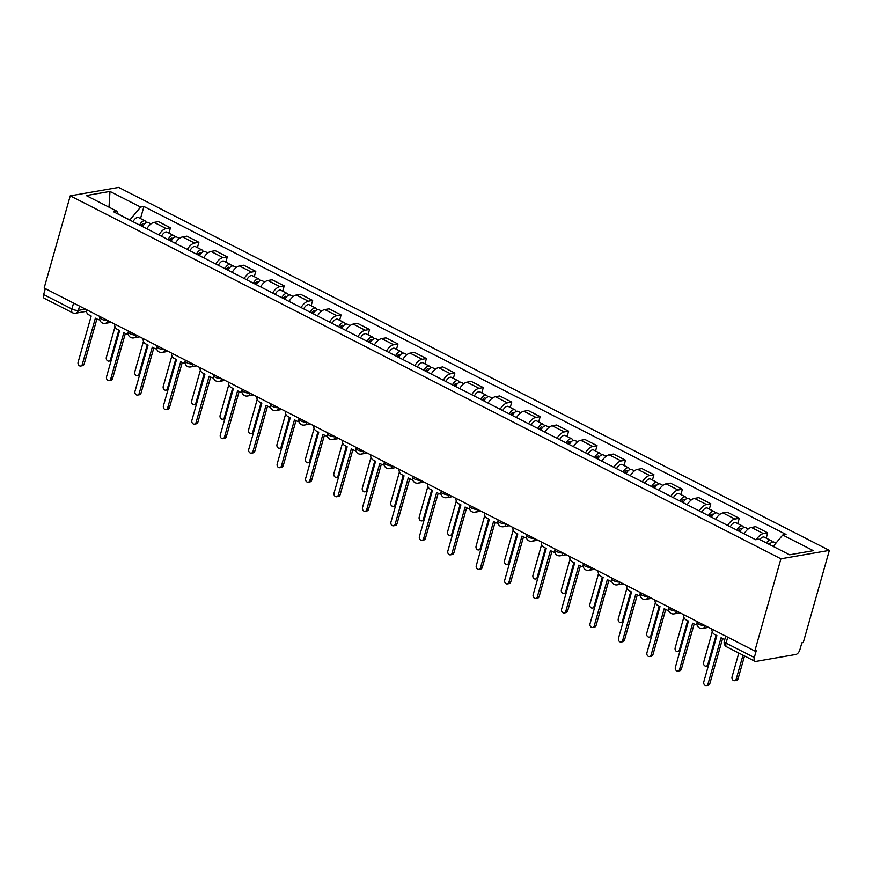 <?xml version="1.0" encoding="UTF-8"?>
<svg xmlns="http://www.w3.org/2000/svg" width="873" height="873" viewBox="0 0 873 873"><rect width="100%" height="100%" fill="white"/><g stroke="black" fill="none" stroke-linecap="round" stroke-linejoin="round"><path stroke-width="1.31" d="M754.818 651.007L756.225 650.767L754.305 657.533A4.78 2.455 117.1 0 0 754.959 661.298A4.78 2.455 117.1 0 0 755.898 661.418L795.87 654.466A4.78 2.455 117.1 0 0 799.93 649.599L801.851 642.834L803.258 642.583L829.35 550.383L118.695 187.411L70.244 195.836L780.909 558.807L754.818 651.007L44.152 288.035L70.244 195.836M73.583 303.073L71.913 308.998A4.78 2.455 -62.9 0 0 72.557 312.763L44.305 298.326A4.78 2.455 -62.9 0 1 43.65 294.561L71.913 308.998A4.78 1.473 15.8 0 0 78.384 310.362L85.467 309.14M45.331 288.636L43.65 294.561M829.35 550.383L780.909 558.807M756.345 539.612A10.978 5.653 -62.9 0 1 763.406 533.589L767.705 532.846L755.68 526.692L751.369 527.445A10.978 5.653 117.1 0 0 744.102 533.818M766.21 538.139L767.705 532.846M727.689 525.437A10.978 5.653 -62.9 0 1 734.957 519.064L739.267 518.311L727.242 512.167L722.931 512.92A10.978 5.653 117.1 0 0 715.653 519.293M737.772 523.614L739.267 518.311M699.251 510.912A10.978 5.653 -62.9 0 1 706.519 504.539L710.829 503.786L698.793 497.643L694.493 498.396A10.978 5.653 117.1 0 0 687.215 504.769M709.334 509.09L710.829 503.786M670.813 496.388A10.978 5.653 -62.9 0 1 678.081 490.015L682.391 489.262L670.355 483.118L666.044 483.871A10.978 5.653 117.1 0 0 658.777 490.244M680.885 494.565L682.391 489.262M642.364 481.863A10.978 5.653 -62.9 0 1 649.643 475.49L653.942 474.737L641.917 468.594L637.606 469.336A10.978 5.653 117.1 0 0 630.339 475.72M652.447 480.03L653.942 474.737M613.926 467.339A10.978 5.653 -62.9 0 1 621.194 460.955L625.505 460.213L613.468 454.069L609.168 454.811A10.978 5.653 117.1 0 0 601.89 461.184M624.009 465.505L625.505 460.213M585.488 452.803A10.978 5.653 -62.9 0 1 592.756 446.43L597.067 445.688L585.03 439.534L580.72 440.287A10.978 5.653 117.1 0 0 573.452 446.66M595.561 450.981L597.067 445.688M557.039 438.279A10.978 5.653 -62.9 0 1 564.318 431.906L568.629 431.153L556.592 425.009L552.282 425.762A10.978 5.653 117.1 0 0 545.014 432.135M567.123 436.456L568.629 431.153M528.601 423.754A10.978 5.653 -62.9 0 1 535.88 417.381L540.18 416.628L528.154 410.485L523.844 411.238A10.978 5.653 117.1 0 0 516.565 417.61M538.685 421.932L540.18 416.628M500.164 409.23A10.978 5.653 -62.9 0 1 507.431 402.857L511.742 402.104L499.705 395.96L495.406 396.713A10.978 5.653 117.1 0 0 488.127 403.086M510.247 407.407L511.742 402.104M471.726 394.705A10.978 5.653 -62.9 0 1 478.993 388.332L483.304 387.579L471.267 381.436L466.957 382.178A10.978 5.653 117.1 0 0 459.689 388.561M481.798 392.872L483.304 387.579M443.277 380.181A10.978 5.653 -62.9 0 1 450.555 373.797L454.855 373.055L442.829 366.911L438.519 367.653A10.978 5.653 117.1 0 0 431.251 374.026M453.36 378.347L454.855 373.055M414.839 365.645A10.978 5.653 -62.9 0 1 422.106 359.272L426.417 358.53L414.391 352.376L410.081 353.129A10.978 5.653 117.1 0 0 402.802 359.501M424.922 363.823L426.417 358.53M386.401 351.121A10.978 5.653 -62.9 0 1 393.668 344.748L397.979 343.995L385.942 337.851L381.632 338.604A10.978 5.653 117.1 0 0 374.364 344.977M396.484 349.298L397.979 343.995M357.952 336.596A10.978 5.653 -62.9 0 1 365.23 330.223L369.541 329.47L357.504 323.326L353.194 324.079A10.978 5.653 117.1 0 0 345.926 330.452M368.035 334.774L369.541 329.47M329.514 322.072A10.978 5.653 -62.9 0 1 336.792 315.699L341.092 314.946L329.066 308.802L324.756 309.555A10.978 5.653 117.1 0 0 317.488 315.928M339.597 320.249L341.092 314.946M301.076 307.547A10.978 5.653 -62.9 0 1 308.344 301.174L312.654 300.421L300.618 294.277L296.318 295.019A10.978 5.653 117.1 0 0 289.039 301.403M311.159 305.714L312.654 300.421M272.638 293.022A10.978 5.653 -62.9 0 1 279.906 286.639L284.216 285.897L272.18 279.753L267.869 280.495A10.978 5.653 117.1 0 0 260.601 286.868M282.71 291.189L284.216 285.897M244.189 278.487A10.978 5.653 -62.9 0 1 251.468 272.114L255.778 271.372L243.742 265.217L239.431 265.97A10.978 5.653 117.1 0 0 232.163 272.343M254.272 276.665L255.778 271.372M215.751 263.962A10.978 5.653 -62.9 0 1 223.019 257.59L227.329 256.837L215.304 250.693L210.993 251.446A10.978 5.653 117.1 0 0 203.715 257.819M225.834 262.14L227.329 256.837M187.313 249.438A10.978 5.653 -62.9 0 1 194.581 243.065L198.891 242.312L186.855 236.168L182.555 236.921A10.978 5.653 117.1 0 0 175.277 243.294M197.396 247.616L198.891 242.312M158.875 234.913A10.978 5.653 -62.9 0 1 166.143 228.54L170.453 227.788L158.417 221.644L154.106 222.397A10.978 5.653 117.1 0 0 146.839 228.77M168.947 233.091L170.453 227.788M773.205 546.411L782.721 535.029L813.341 550.667L789.618 554.802L758.986 539.154L755.669 539.732L113.555 211.768L116.873 211.19L86.252 195.552L109.976 191.427L140.608 207.065L129.848 219.952L117.986 213.885M782.721 535.029L786.038 534.451L143.925 206.486L140.608 207.065M140.509 218.556L143.925 206.486M118.051 214.071L116.873 211.19M109.005 207.174L109.976 191.427M711.932 629.106A4.78 3.819 -99.9 0 0 714.518 634.398L716.886 635.599L703.813 681.813A2.75 2.193 -99.9 0 0 704.249 684.541A2.75 2.193 -99.9 0 0 706.377 685.589A2.75 2.193 -99.9 0 0 708.003 683.952L721.076 637.748L723.444 638.96A4.78 3.819 -99.9 0 0 724.841 639.331M722.604 638.523L709.836 683.635A2.75 2.193 80.1 0 1 708.21 685.272L706.377 685.589M769.451 544.501A5.969 3.077 -62.9 0 1 773.969 542.1L775.955 543.115M738.809 653.048L732.054 676.902A2.75 2.193 -99.9 0 0 732.502 679.63A2.75 2.193 -99.9 0 0 734.619 680.678A2.75 2.193 -99.9 0 0 736.245 679.041L742.999 655.187M767.945 543.726A2.87 1.473 -62.9 0 1 769.462 543.29A2.87 1.473 -62.9 0 1 769.931 543.901M766.352 542.919A5.969 3.077 -62.9 0 1 770.87 540.518A5.969 3.077 -62.9 0 1 771.95 542.253M759.794 539.569A5.969 3.077 -62.9 0 1 764.312 537.168L770.87 540.518M744.527 655.972L738.089 678.725A2.75 2.193 80.1 0 1 736.463 680.362L734.619 680.678M683.483 614.581A4.78 3.819 -99.9 0 0 686.069 619.863L688.448 621.074L675.364 667.288A2.75 2.193 -99.9 0 0 675.811 670.017A2.75 2.193 -99.9 0 0 677.939 671.064A2.75 2.193 -99.9 0 0 679.565 669.427L692.638 623.224L695.006 624.424A4.78 3.819 -99.9 0 0 697.014 624.773M694.166 623.999L681.398 669.111A2.75 2.193 80.1 0 1 679.772 670.748L677.939 671.064M655.045 600.057A4.78 3.819 -99.9 0 0 657.631 605.338L659.999 606.549L646.926 652.764A2.75 2.193 -99.9 0 0 647.373 655.492A2.75 2.193 -99.9 0 0 649.49 656.54A2.75 2.193 -99.9 0 0 651.116 654.903L664.2 608.688L666.568 609.9A4.78 3.819 -99.9 0 0 668.576 610.249M665.717 609.474L652.96 654.586A2.75 2.193 80.1 0 1 651.334 656.212L649.49 656.54M739.977 531.712A5.969 3.077 -62.9 0 1 745.531 527.576L748.237 528.962M712.281 631.746L703.616 662.378A2.75 2.193 -99.9 0 0 704.064 665.106A2.75 2.193 -99.9 0 0 706.181 666.154A2.75 2.193 -99.9 0 0 707.807 664.517L716.1 635.206M738.296 530.86A2.87 1.473 -62.9 0 1 741.024 528.765A2.87 1.473 -62.9 0 1 741.483 529.376M736.877 530.129A5.969 3.077 -62.9 0 1 742.432 525.993A5.969 3.077 -62.9 0 1 743.501 527.718M730.308 526.779A5.969 3.077 -62.9 0 1 735.874 522.643L742.432 525.993M708.352 665.739A2.75 2.193 80.1 0 1 708.014 665.826L706.181 666.154M711.528 517.187A5.969 3.077 -62.9 0 1 717.093 513.051L719.789 514.437M683.843 617.222L675.178 647.853A2.75 2.193 -99.9 0 0 675.615 650.581A2.75 2.193 -99.9 0 0 677.743 651.629A2.75 2.193 -99.9 0 0 679.369 649.992L687.662 620.681M709.858 516.336A2.87 1.473 -62.9 0 1 712.575 514.23A2.87 1.473 -62.9 0 1 713.045 514.852M708.429 515.605A5.969 3.077 -62.9 0 1 713.994 511.469A5.969 3.077 -62.9 0 1 715.063 513.193M701.87 512.255A5.969 3.077 -62.9 0 1 707.425 508.119L713.994 511.469M679.914 651.214A2.75 2.193 80.1 0 1 679.576 651.302L677.743 651.629M626.607 585.521A4.78 3.819 -99.9 0 0 629.193 590.814L631.561 592.025L618.488 638.228A2.75 2.193 -99.9 0 0 618.935 640.968A2.75 2.193 -99.9 0 0 621.052 642.015A2.75 2.193 -99.9 0 0 622.678 640.378L635.751 594.164L638.119 595.375A4.78 3.819 -99.9 0 0 640.127 595.724M637.279 594.95L624.511 640.051A2.75 2.193 80.1 0 1 622.885 641.688L621.052 642.015M598.169 570.997A4.78 3.819 -99.9 0 0 600.755 576.289L603.123 577.5L590.039 623.704A2.75 2.193 -99.9 0 0 590.486 626.443A2.75 2.193 -99.9 0 0 592.614 627.48A2.75 2.193 -99.9 0 0 594.24 625.854L607.313 579.639L609.681 580.851A4.78 3.819 -99.9 0 0 611.689 581.189M608.841 580.414L596.073 625.526A2.75 2.193 80.1 0 1 594.448 627.163L592.614 627.48M569.72 556.472A4.78 3.819 -99.9 0 0 572.306 561.765L574.674 562.976L561.601 609.179A2.75 2.193 -99.9 0 0 562.048 611.908A2.75 2.193 -99.9 0 0 564.165 612.955A2.75 2.193 -99.9 0 0 565.791 611.318L578.875 565.115L581.243 566.326A4.78 3.819 -99.9 0 0 583.251 566.664M580.403 565.89L567.636 611.002A2.75 2.193 80.1 0 1 566.01 612.639L564.165 612.955M683.09 502.662A5.969 3.077 -62.9 0 1 688.644 498.527L691.351 499.902M655.394 602.697L646.729 633.318A2.75 2.193 -99.9 0 0 647.177 636.057A2.75 2.193 -99.9 0 0 649.305 637.094A2.75 2.193 -99.9 0 0 650.931 635.468L659.224 606.157M681.42 501.8A2.87 1.473 -62.9 0 1 684.137 499.705A2.87 1.473 -62.9 0 1 684.607 500.327M679.991 501.08A5.969 3.077 -62.9 0 1 685.545 496.944A5.969 3.077 -62.9 0 1 686.625 498.669M673.432 497.73A5.969 3.077 -62.9 0 1 678.987 493.594L685.545 496.944M651.476 636.679A2.75 2.193 80.1 0 1 651.138 636.777L649.305 637.094M654.652 488.138A5.969 3.077 -62.9 0 1 660.206 484.002L662.913 485.377M626.956 588.173L618.291 618.793A2.75 2.193 -99.9 0 0 618.739 621.521A2.75 2.193 -99.9 0 0 620.856 622.569A2.75 2.193 -99.9 0 0 622.482 620.932L630.775 591.621M652.971 487.276A2.87 1.473 -62.9 0 1 655.699 485.181A2.87 1.473 -62.9 0 1 656.158 485.803M651.553 486.556A5.969 3.077 -62.9 0 1 657.107 482.42A5.969 3.077 -62.9 0 1 658.177 484.144M644.983 483.195A5.969 3.077 -62.9 0 1 650.549 479.059L657.107 482.42M623.038 622.154A2.75 2.193 80.1 0 1 622.7 622.253L620.856 622.569M626.214 473.613A5.969 3.077 -62.9 0 1 631.768 469.478L634.475 470.853M598.518 573.648L589.853 604.269A2.75 2.193 -99.9 0 0 590.301 606.997A2.75 2.193 -99.9 0 0 592.418 608.045A2.75 2.193 -99.9 0 0 594.044 606.408L602.337 577.097M624.533 472.751A2.87 1.473 -62.9 0 1 627.261 470.656A2.87 1.473 -62.9 0 1 627.72 471.278M623.115 472.02A5.969 3.077 -62.9 0 1 628.669 467.895A5.969 3.077 -62.9 0 1 629.739 469.619M616.545 468.67A5.969 3.077 -62.9 0 1 622.1 464.534L628.669 467.895M594.589 607.63A2.75 2.193 80.1 0 1 594.251 607.728L592.418 608.045M541.282 541.947A4.78 3.819 -99.9 0 0 543.868 547.229L546.236 548.44L533.163 594.655A2.75 2.193 -99.9 0 0 533.61 597.383A2.75 2.193 -99.9 0 0 535.727 598.431A2.75 2.193 -99.9 0 0 537.353 596.794L550.427 550.59L552.805 551.801A4.78 3.819 -99.9 0 0 554.813 552.14M551.954 551.365L539.187 596.477A2.75 2.193 80.1 0 1 537.561 598.114L535.727 598.431M597.765 459.078A5.969 3.077 -62.9 0 1 603.33 454.942L606.026 456.328M570.08 559.124L561.415 589.744A2.75 2.193 -99.9 0 0 561.852 592.472A2.75 2.193 -99.9 0 0 563.98 593.52A2.75 2.193 -99.9 0 0 565.606 591.883L573.899 562.572M596.095 458.227A2.87 1.473 -62.9 0 1 598.813 456.132A2.87 1.473 -62.9 0 1 599.282 456.743M594.666 457.496A5.969 3.077 -62.9 0 1 600.231 453.36A5.969 3.077 -62.9 0 1 601.301 455.095M588.107 454.146A5.969 3.077 -62.9 0 1 593.662 450.01L600.231 453.36M566.151 593.105A2.75 2.193 80.1 0 1 565.813 593.204L563.98 593.52M512.844 527.423A4.78 3.819 -99.9 0 0 515.43 532.705L517.798 533.916L504.725 580.13A2.75 2.193 -99.9 0 0 505.161 582.858A2.75 2.193 -99.9 0 0 507.289 583.906A2.75 2.193 -99.9 0 0 508.915 582.269L521.989 536.066L524.357 537.266A4.78 3.819 -99.9 0 0 526.364 537.615M523.516 536.84L510.749 581.953A2.75 2.193 80.1 0 1 509.123 583.59L507.289 583.906M569.327 444.553A5.969 3.077 -62.9 0 1 574.881 440.418L577.588 441.803M541.631 544.588L532.966 575.22A2.75 2.193 -99.9 0 0 533.414 577.948A2.75 2.193 -99.9 0 0 535.542 578.995A2.75 2.193 -99.9 0 0 537.168 577.359L545.461 548.048M567.657 443.702A2.87 1.473 -62.9 0 1 570.375 441.596A2.87 1.473 -62.9 0 1 570.844 442.218M566.228 442.971A5.969 3.077 -62.9 0 1 571.782 438.835A5.969 3.077 -62.9 0 1 572.863 440.559M559.669 439.621A5.969 3.077 -62.9 0 1 565.224 435.485L571.782 438.835M537.713 578.581A2.75 2.193 80.1 0 1 537.375 578.668L535.542 578.995M484.395 512.898A4.78 3.819 -99.9 0 0 486.981 518.18L489.36 519.391L476.276 565.606A2.75 2.193 -99.9 0 0 476.723 568.334A2.75 2.193 -99.9 0 0 478.851 569.382A2.75 2.193 -99.9 0 0 480.477 567.745L493.551 521.53L495.919 522.741A4.78 3.819 -99.9 0 0 497.926 523.091M495.078 522.316L482.311 567.428A2.75 2.193 80.1 0 1 480.685 569.054L478.851 569.382M540.889 430.029A5.969 3.077 -62.9 0 1 546.443 425.893L549.15 427.279M513.193 530.064L504.529 560.695A2.75 2.193 -99.9 0 0 504.976 563.423A2.75 2.193 -99.9 0 0 507.093 564.471A2.75 2.193 -99.9 0 0 508.719 562.834L517.012 533.523M539.208 429.178A2.87 1.473 -62.9 0 1 541.937 427.072A2.87 1.473 -62.9 0 1 542.395 427.694M537.79 428.447A5.969 3.077 -62.9 0 1 543.344 424.311A5.969 3.077 -62.9 0 1 544.414 426.035M531.221 425.096A5.969 3.077 -62.9 0 1 536.786 420.961L543.344 424.311M509.275 564.056A2.75 2.193 80.1 0 1 508.937 564.144L507.093 564.471M455.957 498.363A4.78 3.819 -99.9 0 0 458.543 503.656L460.911 504.867L447.838 551.07A2.75 2.193 -99.9 0 0 448.286 553.809A2.75 2.193 -99.9 0 0 450.403 554.857A2.75 2.193 -99.9 0 0 452.028 553.22L465.113 507.006L467.481 508.217A4.78 3.819 -99.9 0 0 469.488 508.566M466.629 507.791L453.873 552.893A2.75 2.193 80.1 0 1 452.247 554.53L450.403 554.857M512.44 415.504A5.969 3.077 -62.9 0 1 518.005 411.369L520.701 412.743M484.755 515.539L476.091 546.16A2.75 2.193 -99.9 0 0 476.538 548.899A2.75 2.193 -99.9 0 0 478.655 549.935A2.75 2.193 -99.9 0 0 480.281 548.309L488.574 518.999M510.77 414.642A2.87 1.473 -62.9 0 1 513.488 412.547A2.87 1.473 -62.9 0 1 513.957 413.169M509.341 413.922A5.969 3.077 -62.9 0 1 514.906 409.786A5.969 3.077 -62.9 0 1 515.976 411.51M502.783 410.572A5.969 3.077 -62.9 0 1 508.337 406.436L514.906 409.786M480.827 549.521A2.75 2.193 80.1 0 1 480.488 549.619L478.655 549.935M427.519 483.838A4.78 3.819 -99.9 0 0 430.105 489.131L432.473 490.342L419.4 536.546A2.75 2.193 -99.9 0 0 419.848 539.285A2.75 2.193 -99.9 0 0 421.965 540.322A2.75 2.193 -99.9 0 0 423.591 538.696L436.664 492.481L439.043 493.692A4.78 3.819 -99.9 0 0 441.051 494.031M438.191 493.256L425.424 538.368A2.75 2.193 80.1 0 1 423.798 540.005L421.965 540.322M484.002 400.98A5.969 3.077 -62.9 0 1 489.567 396.844L492.263 398.219M456.317 501.015L447.642 531.635A2.75 2.193 -99.9 0 0 448.089 534.363A2.75 2.193 -99.9 0 0 450.217 535.411A2.75 2.193 -99.9 0 0 451.843 533.774L460.136 504.463M482.333 400.118A2.87 1.473 -62.9 0 1 485.05 398.023A2.87 1.473 -62.9 0 1 485.519 398.645M480.903 399.398A5.969 3.077 -62.9 0 1 486.468 395.262A5.969 3.077 -62.9 0 1 487.538 396.986M474.345 396.036A5.969 3.077 -62.9 0 1 479.899 391.901L486.468 395.262M452.389 534.996A2.75 2.193 80.1 0 1 452.05 535.094L450.217 535.411M399.081 469.314A4.78 3.819 -99.9 0 0 401.667 474.606L404.035 475.818L390.962 522.021A2.75 2.193 -99.9 0 0 391.399 524.749A2.75 2.193 -99.9 0 0 393.527 525.797A2.75 2.193 -99.9 0 0 395.153 524.16L408.226 477.957L410.594 479.168A4.78 3.819 -99.9 0 0 412.602 479.506M409.753 478.731L396.986 523.844A2.75 2.193 80.1 0 1 395.36 525.481L393.527 525.797M455.564 386.444A5.969 3.077 -62.9 0 1 461.119 382.319L463.825 383.694M427.868 486.49L419.204 517.111A2.75 2.193 -99.9 0 0 419.651 519.839A2.75 2.193 -99.9 0 0 421.768 520.886A2.75 2.193 -99.9 0 0 423.394 519.249L431.699 489.939M453.884 385.593A2.87 1.473 -62.9 0 1 456.612 383.498A2.87 1.473 -62.9 0 1 457.081 384.12M452.465 384.862A5.969 3.077 -62.9 0 1 458.019 380.726A5.969 3.077 -62.9 0 1 459.1 382.461M445.896 381.512A5.969 3.077 -62.9 0 1 451.461 377.376L458.019 380.726M423.951 520.472A2.75 2.193 80.1 0 1 423.612 520.57L421.768 520.886M370.632 454.789A4.78 3.819 -99.9 0 0 373.218 460.071L375.597 461.282L362.513 507.497A2.75 2.193 -99.9 0 0 362.961 510.225A2.75 2.193 -99.9 0 0 365.089 511.272A2.75 2.193 -99.9 0 0 366.715 509.636L379.788 463.432L382.156 464.643A4.78 3.819 -99.9 0 0 384.164 464.982M381.315 464.207L368.548 509.319A2.75 2.193 80.1 0 1 366.922 510.956L365.089 511.272M427.126 371.92A5.969 3.077 -62.9 0 1 432.681 367.784L435.387 369.17M399.43 471.966L390.766 502.586A2.75 2.193 -99.9 0 0 391.213 505.314A2.75 2.193 -99.9 0 0 393.33 506.362A2.75 2.193 -99.9 0 0 394.956 504.725L403.25 475.414M425.446 371.069A2.87 1.473 -62.9 0 1 428.174 368.973A2.87 1.473 -62.9 0 1 428.632 369.585M424.027 370.338A5.969 3.077 -62.9 0 1 429.581 366.202A5.969 3.077 -62.9 0 1 430.651 367.937M417.458 366.987A5.969 3.077 -62.9 0 1 423.023 362.852L429.581 366.202M395.502 505.947A2.75 2.193 80.1 0 1 395.163 506.045L393.33 506.362M342.194 440.265A4.78 3.819 -99.9 0 0 344.78 445.546L347.148 446.758L334.075 492.972A2.75 2.193 -99.9 0 0 334.523 495.7A2.75 2.193 -99.9 0 0 336.64 496.748A2.75 2.193 -99.9 0 0 338.266 495.111L351.35 448.897L353.718 450.108A4.78 3.819 -99.9 0 0 355.726 450.457M352.867 449.682L340.11 494.795A2.75 2.193 80.1 0 1 338.484 496.431L336.64 496.748M398.677 357.395A5.969 3.077 -62.9 0 1 404.243 353.259L406.938 354.645M370.992 457.43L362.328 488.062A2.75 2.193 -99.9 0 0 362.764 490.79A2.75 2.193 -99.9 0 0 364.892 491.837A2.75 2.193 -99.9 0 0 366.518 490.2L374.812 460.889M397.008 356.544A2.87 1.473 -62.9 0 1 399.725 354.438A2.87 1.473 -62.9 0 1 400.194 355.06M395.578 355.813A5.969 3.077 -62.9 0 1 401.144 351.677A5.969 3.077 -62.9 0 1 402.213 353.401M389.02 352.463A5.969 3.077 -62.9 0 1 394.574 348.327L401.144 351.677M367.064 491.423A2.75 2.193 80.1 0 1 366.725 491.51L364.892 491.837M313.756 425.74A4.78 3.819 -99.9 0 0 316.342 431.022L318.71 432.233L305.637 478.448A2.75 2.193 -99.9 0 0 306.085 481.176A2.75 2.193 -99.9 0 0 308.202 482.223A2.75 2.193 -99.9 0 0 309.828 480.587L322.901 434.372L325.269 435.583A4.78 3.819 -99.9 0 0 327.277 435.933M324.429 435.158L311.661 480.27A2.75 2.193 80.1 0 1 310.035 481.896L308.202 482.223M370.239 342.871A5.969 3.077 -62.9 0 1 375.794 338.735L378.5 340.121M342.543 442.906L333.879 473.526A2.75 2.193 -99.9 0 0 334.326 476.265A2.75 2.193 -99.9 0 0 336.454 477.313A2.75 2.193 -99.9 0 0 338.08 475.676L346.374 446.365M368.57 342.02A2.87 1.473 -62.9 0 1 371.287 339.913A2.87 1.473 -62.9 0 1 371.756 340.535M367.14 341.288A5.969 3.077 -62.9 0 1 372.695 337.153A5.969 3.077 -62.9 0 1 373.775 338.877M360.582 337.938A5.969 3.077 -62.9 0 1 366.136 333.802L372.695 337.153M338.626 476.898A2.75 2.193 80.1 0 1 338.288 476.985L336.454 477.313M285.307 411.205A4.78 3.819 -99.9 0 0 287.904 416.497L290.273 417.709L277.188 463.912A2.75 2.193 -99.9 0 0 277.636 466.651A2.75 2.193 -99.9 0 0 279.764 467.688A2.75 2.193 -99.9 0 0 281.39 466.062L294.463 419.848L296.831 421.059A4.78 3.819 -99.9 0 0 298.839 421.397M295.991 420.633L283.223 465.735A2.75 2.193 80.1 0 1 281.597 467.371L279.764 467.688M341.801 328.346A5.969 3.077 -62.9 0 1 347.356 324.21L350.062 325.585M314.105 428.381L305.441 459.002A2.75 2.193 -99.9 0 0 305.888 461.741A2.75 2.193 -99.9 0 0 308.005 462.777A2.75 2.193 -99.9 0 0 309.631 461.151L317.925 431.84M340.121 327.484A2.87 1.473 -62.9 0 1 342.849 325.389A2.87 1.473 -62.9 0 1 343.307 326.011M338.702 326.764A5.969 3.077 -62.9 0 1 344.257 322.628A5.969 3.077 -62.9 0 1 345.326 324.352M332.133 323.414A5.969 3.077 -62.9 0 1 337.698 319.278L344.257 322.628M310.188 462.363A2.75 2.193 80.1 0 1 309.85 462.461L308.005 462.777M256.869 396.68A4.78 3.819 -99.9 0 0 259.456 401.973L261.824 403.184L248.75 449.388A2.75 2.193 -99.9 0 0 249.198 452.116A2.75 2.193 -99.9 0 0 251.315 453.163A2.75 2.193 -99.9 0 0 252.941 451.537L266.025 405.323L268.393 406.534A4.78 3.819 -99.9 0 0 270.401 406.873M267.542 406.098L254.785 451.21A2.75 2.193 80.1 0 1 253.159 452.847L251.315 453.163M313.363 313.822A5.969 3.077 -62.9 0 1 318.918 309.686L321.624 311.061M285.667 413.857L277.003 444.477A2.75 2.193 -99.9 0 0 277.45 447.205A2.75 2.193 -99.9 0 0 279.567 448.253A2.75 2.193 -99.9 0 0 281.193 446.616L289.487 417.305M311.683 312.96A2.87 1.473 -62.9 0 1 314.411 310.864A2.87 1.473 -62.9 0 1 314.869 311.486M310.253 312.239A5.969 3.077 -62.9 0 1 315.819 308.104A5.969 3.077 -62.9 0 1 316.888 309.828M303.695 308.878A5.969 3.077 -62.9 0 1 309.249 304.742L315.819 308.104M281.739 447.838A2.75 2.193 80.1 0 1 281.401 447.936L279.567 448.253M228.431 382.156A4.78 3.819 -99.9 0 0 231.018 387.448L233.386 388.66L220.312 434.863A2.75 2.193 -99.9 0 0 220.76 437.591A2.75 2.193 -99.9 0 0 222.877 438.639A2.75 2.193 -99.9 0 0 224.503 437.002L237.576 390.798L239.955 392.01A4.78 3.819 -99.9 0 0 241.963 392.348M239.104 391.573L226.336 436.686A2.75 2.193 80.1 0 1 224.71 438.322L222.877 438.639M284.914 299.286A5.969 3.077 -62.9 0 1 290.48 295.161L293.175 296.536M257.229 399.332L248.565 429.953A2.75 2.193 -99.9 0 0 249.001 432.681A2.75 2.193 -99.9 0 0 251.129 433.728A2.75 2.193 -99.9 0 0 252.755 432.091L261.049 402.78M283.245 298.435A2.87 1.473 -62.9 0 1 285.962 296.34A2.87 1.473 -62.9 0 1 286.431 296.962M281.815 297.704A5.969 3.077 -62.9 0 1 287.381 293.568A5.969 3.077 -62.9 0 1 288.45 295.303M275.257 294.354A5.969 3.077 -62.9 0 1 280.811 290.218L287.381 293.568M253.301 433.314A2.75 2.193 80.1 0 1 252.963 433.412L251.129 433.728M199.993 367.631A4.78 3.819 -99.9 0 0 202.58 372.913L204.948 374.124L191.874 420.339A2.75 2.193 -99.9 0 0 192.311 423.067A2.75 2.193 -99.9 0 0 194.439 424.114A2.75 2.193 -99.9 0 0 196.065 422.477L209.138 376.274L211.506 377.485A4.78 3.819 -99.9 0 0 213.514 377.823M210.666 377.049L197.898 422.161A2.75 2.193 80.1 0 1 196.272 423.798L194.439 424.114M256.476 284.762A5.969 3.077 -62.9 0 1 262.031 280.626L264.737 282.012M228.781 384.807L220.116 415.428A2.75 2.193 -99.9 0 0 220.563 418.156A2.75 2.193 -99.9 0 0 222.68 419.204A2.75 2.193 -99.9 0 0 224.317 417.567L232.611 388.256M254.807 283.911A2.87 1.473 -62.9 0 1 257.524 281.815A2.87 1.473 -62.9 0 1 257.993 282.426M253.377 283.179A5.969 3.077 -62.9 0 1 258.932 279.044A5.969 3.077 -62.9 0 1 260.012 280.779M246.808 279.829A5.969 3.077 -62.9 0 1 252.373 275.693L258.932 279.044M224.863 418.789A2.75 2.193 80.1 0 1 224.525 418.887L222.68 419.204M171.544 353.107A4.78 3.819 -99.9 0 0 174.131 358.388L176.51 359.6L163.426 405.814A2.75 2.193 -99.9 0 0 163.873 408.542A2.75 2.193 -99.9 0 0 166.001 409.59A2.75 2.193 -99.9 0 0 167.627 407.953L180.7 361.738L183.068 362.95A4.78 3.819 -99.9 0 0 185.076 363.299M182.228 362.524L169.46 407.636A2.75 2.193 80.1 0 1 167.834 409.273L166.001 409.59M228.039 270.237A5.969 3.077 -62.9 0 1 233.593 266.101L236.299 267.487M200.343 370.272L191.678 400.903A2.75 2.193 -99.9 0 0 192.125 403.632A2.75 2.193 -99.9 0 0 194.243 404.679A2.75 2.193 -99.9 0 0 195.868 403.042L204.162 373.731M226.358 269.386A2.87 1.473 -62.9 0 1 229.086 267.28A2.87 1.473 -62.9 0 1 229.544 267.902M224.939 268.655A5.969 3.077 -62.9 0 1 230.494 264.519A5.969 3.077 -62.9 0 1 231.563 266.243M218.37 265.305A5.969 3.077 -62.9 0 1 223.935 261.169L230.494 264.519M196.425 404.264A2.75 2.193 80.1 0 1 196.076 404.352L194.243 404.679M143.107 338.582A4.78 3.819 -99.9 0 0 145.693 343.864L148.061 345.075L134.988 391.29A2.75 2.193 -99.9 0 0 135.435 394.018A2.75 2.193 -99.9 0 0 137.552 395.065A2.75 2.193 -99.9 0 0 139.178 393.428L152.262 347.214L154.63 348.425A4.78 3.819 -99.9 0 0 156.638 348.774M153.779 348L141.022 393.112A2.75 2.193 80.1 0 1 139.396 394.738L137.552 395.065M199.59 255.713A5.969 3.077 -62.9 0 1 205.155 251.577L207.85 252.952M171.905 355.748L163.24 386.368A2.75 2.193 -99.9 0 0 163.688 389.107A2.75 2.193 -99.9 0 0 165.805 390.155A2.75 2.193 -99.9 0 0 167.43 388.518L175.724 359.207M197.92 254.861A2.87 1.473 -62.9 0 1 200.637 252.755A2.87 1.473 -62.9 0 1 201.106 253.377M196.49 254.13A5.969 3.077 -62.9 0 1 202.056 249.994A5.969 3.077 -62.9 0 1 203.125 251.719M189.932 250.78A5.969 3.077 -62.9 0 1 195.487 246.644L202.056 249.994M167.976 389.74A2.75 2.193 80.1 0 1 167.638 389.827L165.805 390.155M114.669 324.047A4.78 3.819 -99.9 0 0 117.255 329.339L119.623 330.551L106.55 376.754A2.75 2.193 -99.9 0 0 106.997 379.493A2.75 2.193 -99.9 0 0 109.114 380.53A2.75 2.193 -99.9 0 0 110.74 378.904L123.813 332.689L126.192 333.901A4.78 3.819 -99.9 0 0 128.2 334.239M125.341 333.475L112.573 378.576A2.75 2.193 80.1 0 1 110.947 380.213L109.114 380.53M171.152 241.188A5.969 3.077 -62.9 0 1 176.717 237.052L179.412 238.427M143.467 341.223L134.791 371.843A2.75 2.193 -99.9 0 0 135.239 374.582A2.75 2.193 -99.9 0 0 137.367 375.619A2.75 2.193 -99.9 0 0 138.993 373.993L147.286 344.671M169.482 240.326A2.87 1.473 -62.9 0 1 172.199 238.231A2.87 1.473 -62.9 0 1 172.668 238.853M168.053 239.606A5.969 3.077 -62.9 0 1 173.618 235.47A5.969 3.077 -62.9 0 1 174.687 237.194M161.494 236.256A5.969 3.077 -62.9 0 1 167.049 232.12L173.618 235.47M139.538 375.204A2.75 2.193 80.1 0 1 139.2 375.303L137.367 375.619M86.231 309.522A4.78 3.819 -99.9 0 0 88.817 314.815L91.185 316.026L78.112 362.23A2.75 2.193 -99.9 0 0 78.548 364.958A2.75 2.193 -99.9 0 0 80.676 366.005A2.75 2.193 -99.9 0 0 82.302 364.379L95.375 318.165L97.743 319.376A4.78 3.819 -99.9 0 0 99.751 319.714M96.903 318.94L84.135 364.052A2.75 2.193 80.1 0 1 82.509 365.689L80.676 366.005M142.714 226.664A5.969 3.077 -62.9 0 1 148.268 222.528L150.974 223.903M115.018 326.698L106.353 357.319A2.75 2.193 -99.9 0 0 106.801 360.047A2.75 2.193 -99.9 0 0 108.918 361.095A2.75 2.193 -99.9 0 0 110.544 359.458L118.837 330.147M141.033 225.801A2.87 1.473 -62.9 0 1 143.761 223.706A2.87 1.473 -62.9 0 1 144.231 224.328M139.615 225.081A5.969 3.077 -62.9 0 1 145.169 220.945A5.969 3.077 -62.9 0 1 146.238 222.67M133.045 221.72A5.969 3.077 -62.9 0 1 138.611 217.584L145.169 220.945M111.1 360.68A2.75 2.193 80.1 0 1 110.762 360.778L108.918 361.095M100.035 316.583L99.817 317.357A4.78 1.473 15.8 0 0 101.584 319.158A4.78 1.473 15.8 0 0 107.826 320.555M128.484 331.107L128.255 331.893A4.78 1.473 15.8 0 0 130.022 333.682A4.78 1.473 15.8 0 0 136.264 335.079M156.922 345.632L156.693 346.417A4.78 1.473 15.8 0 0 158.471 348.207A4.78 1.473 15.8 0 0 164.713 349.615M185.36 360.156L185.141 360.942A4.78 1.473 15.8 0 0 186.909 362.731A4.78 1.473 15.8 0 0 193.151 364.139M213.798 374.681L213.579 375.466A4.78 1.473 15.8 0 0 215.347 377.256A4.78 1.473 15.8 0 0 221.589 378.664M242.247 389.205L242.017 389.991A4.78 1.473 15.8 0 0 243.796 391.781A4.78 1.473 15.8 0 0 250.027 393.188M270.685 403.741L270.466 404.515A4.78 1.473 15.8 0 0 272.234 406.316A4.78 1.473 15.8 0 0 278.476 407.713M299.123 418.265L298.904 419.051A4.78 1.473 15.8 0 0 300.672 420.841A4.78 1.473 15.8 0 0 306.914 422.237M327.561 432.79L327.342 433.575A4.78 1.473 15.8 0 0 329.11 435.365A4.78 1.473 15.8 0 0 335.352 436.773M356.009 447.314L355.78 448.1A4.78 1.473 15.8 0 0 357.559 449.89A4.78 1.473 15.8 0 0 363.801 451.297M384.447 461.839L384.229 462.625A4.78 1.473 15.8 0 0 385.997 464.414A4.78 1.473 15.8 0 0 392.239 465.822M412.885 476.363L412.667 477.149A4.78 1.473 15.8 0 0 414.435 478.939A4.78 1.473 15.8 0 0 420.677 480.346M441.334 490.899L441.105 491.674A4.78 1.473 15.8 0 0 442.873 493.474A4.78 1.473 15.8 0 0 449.115 494.871M469.772 505.423L469.554 506.209A4.78 1.473 15.8 0 0 471.322 507.999A4.78 1.473 15.8 0 0 477.564 509.396M498.21 519.948L497.992 520.734A4.78 1.473 15.8 0 0 499.76 522.523A4.78 1.473 15.8 0 0 506.002 523.931M526.648 534.472L526.43 535.258A4.78 1.473 15.8 0 0 528.198 537.048A4.78 1.473 15.8 0 0 534.44 538.455M555.097 548.997L554.868 549.783A4.78 1.473 15.8 0 0 556.647 551.572A4.78 1.473 15.8 0 0 562.878 552.98M583.535 563.532L583.317 564.307A4.78 1.473 15.8 0 0 585.085 566.097A4.78 1.473 15.8 0 0 591.327 567.505M611.973 578.057L611.755 578.832A4.78 1.473 15.8 0 0 613.523 580.632A4.78 1.473 15.8 0 0 619.765 582.029M640.411 592.581L640.193 593.367A4.78 1.473 15.8 0 0 641.961 595.157A4.78 1.473 15.8 0 0 648.202 596.554M668.86 607.106L668.631 607.892A4.78 1.473 15.8 0 0 670.409 609.681A4.78 1.473 15.8 0 0 676.651 611.089M697.298 621.631L697.08 622.416A4.78 1.473 15.8 0 0 698.847 624.206A4.78 1.473 15.8 0 0 705.089 625.614M79.574 306.128L78.384 310.362A4.78 3.819 -99.9 0 1 75.547 313.211L86.329 311.334M182.555 236.921L194.581 243.065M210.993 251.446L223.019 257.59M239.431 265.97L251.468 272.114M267.869 280.495L279.906 286.639M296.318 295.019L308.344 301.174M324.756 309.555L336.792 315.699M353.194 324.079L365.23 330.223M381.632 338.604L393.668 344.748M410.081 353.129L422.106 359.272M438.519 367.653L450.555 373.797M466.957 382.178L478.993 388.332M495.406 396.713L507.431 402.857M523.844 411.238L535.88 417.381M552.282 425.762L564.318 431.906M580.72 440.287L592.756 446.43M609.168 454.811L621.194 460.955M637.606 469.336L649.643 475.49M666.044 483.871L678.081 490.015M694.493 498.396L706.519 504.539M722.931 512.92L734.957 519.064M751.369 527.445L763.406 533.589M154.106 222.397L166.143 228.54M705.275 625.712A4.78 3.819 80.1 0 1 702.492 628.418L708.527 627.371M676.837 611.187A4.78 3.819 80.1 0 1 674.043 613.894L680.089 612.846M648.399 596.652A4.78 3.819 80.1 0 1 645.605 599.369L651.651 598.321M619.961 582.127A4.78 3.819 80.1 0 1 617.167 584.845L623.213 583.786M591.512 567.603A4.78 3.819 80.1 0 1 588.729 570.32L594.764 569.261M563.074 553.078A4.78 3.819 80.1 0 1 560.28 555.785L566.326 554.737M534.636 538.554A4.78 3.819 80.1 0 1 531.843 541.26L537.888 540.212M506.187 524.029A4.78 3.819 80.1 0 1 503.405 526.735L509.45 525.688M477.749 509.494A4.78 3.819 80.1 0 1 474.967 512.211L481.001 511.163M449.311 494.969A4.78 3.819 80.1 0 1 446.518 497.686L452.563 496.628M420.873 480.445A4.78 3.819 80.1 0 1 418.08 483.162L424.125 482.103M392.424 465.92A4.78 3.819 80.1 0 1 389.642 468.626L395.676 467.579M363.986 451.396A4.78 3.819 80.1 0 1 361.193 454.102L367.238 453.054M335.548 436.871A4.78 3.819 80.1 0 1 332.755 439.577L338.8 438.53M307.11 422.336A4.78 3.819 80.1 0 1 304.317 425.053L310.362 424.005M278.662 407.811A4.78 3.819 80.1 0 1 275.879 410.528L281.914 409.47M250.224 393.286A4.78 3.819 80.1 0 1 247.43 396.004L253.476 394.945M221.786 378.762A4.78 3.819 80.1 0 1 218.992 381.468L225.038 380.421M193.337 364.237A4.78 3.819 80.1 0 1 190.554 366.944L196.589 365.896M164.899 349.713A4.78 3.819 80.1 0 1 162.116 352.419L168.151 351.372M136.461 335.177A4.78 3.819 80.1 0 1 133.667 337.895L139.713 336.847M108.023 320.653A4.78 3.819 80.1 0 1 105.229 323.37L111.275 322.312M725.736 636.155L724.284 641.317A4.78 1.473 15.8 0 0 726.052 643.106L754.305 657.533M727.733 637.17L726.052 643.106A4.78 2.455 -62.9 0 0 726.707 646.86L754.959 661.298M708.003 683.952L709.836 683.635M738.089 678.725L736.245 679.041M679.565 669.427L681.398 669.111M651.116 654.903L652.96 654.586M738.962 529.769L740.588 530.598M708.745 664.353L707.807 664.517M710.524 515.245L712.15 516.074M680.307 649.828L679.369 649.992M622.678 640.378L624.511 640.051M594.24 625.854L596.073 625.526M565.791 611.318L567.636 611.002M682.075 500.709L683.712 501.549M651.869 635.304L650.931 635.468M653.637 486.185L655.274 487.014M623.431 620.768L622.482 620.932M625.199 471.66L626.825 472.489M594.982 606.244L594.044 606.408M537.353 596.794L539.187 596.477M596.761 457.136L598.387 457.965M566.544 591.719L565.606 591.883M508.915 582.269L510.749 581.953M568.312 442.611L569.949 443.44M538.106 577.195L537.168 577.359M480.477 567.745L482.311 567.428M539.874 428.076L541.5 428.916M509.657 562.67L508.719 562.834M452.028 553.22L453.873 552.893M511.436 413.551L513.062 414.391M481.219 548.146L480.281 548.309M423.591 538.696L425.424 538.368M482.998 399.026L484.624 399.856M452.781 533.61L451.843 533.774M395.153 524.16L396.986 523.844M454.549 384.502L456.186 385.331M424.343 519.086L423.394 519.249M366.715 509.636L368.548 509.319M426.111 369.977L427.737 370.807M395.895 504.561L394.956 504.725M338.266 495.111L340.11 494.795M397.673 355.453L399.299 356.282M367.457 490.037L366.518 490.2M309.828 480.587L311.661 480.27M369.224 340.917L370.861 341.758M339.019 475.512L338.08 475.676M281.39 466.062L283.223 465.735M340.786 326.393L342.423 327.233M310.57 460.988L309.631 461.151M252.941 451.537L254.785 451.21M312.348 311.868L313.974 312.698M282.132 446.452L281.193 446.616M224.503 437.002L226.336 436.686M283.911 297.344L285.536 298.173M253.694 431.928L252.755 432.091M196.065 422.477L197.898 422.161M255.462 282.819L257.099 283.649M225.256 417.403L224.317 417.567M167.627 407.953L169.46 407.636M227.024 268.295L228.65 269.124M196.807 402.879L195.868 403.042M139.178 393.428L141.022 393.112M198.586 253.759L200.212 254.6M168.369 388.354L167.43 388.518M110.74 378.904L112.573 378.576M170.148 239.235L171.774 240.075M139.931 373.83L138.993 373.993M82.302 364.379L84.135 364.052M141.699 224.71L143.336 225.54M111.493 359.294L110.544 359.458M697.08 622.416A4.78 4.78 0 0 0 702.492 628.418M668.631 607.892A4.78 4.78 0 0 0 674.043 613.894M640.193 593.367A4.78 4.78 0 0 0 645.605 599.369M611.755 578.832A4.78 4.78 0 0 0 617.167 584.845M583.317 564.307A4.78 4.78 0 0 0 588.729 570.32M554.868 549.783A4.78 4.78 0 0 0 560.28 555.785M526.43 535.258A4.78 4.78 0 0 0 531.843 541.26M497.992 520.734A4.78 4.78 0 0 0 503.405 526.735M469.554 506.209A4.78 4.78 0 0 0 474.967 512.211M441.105 491.674A4.78 4.78 0 0 0 446.518 497.686M412.667 477.149A4.78 4.78 0 0 0 418.08 483.162M384.229 462.625A4.78 4.78 0 0 0 389.642 468.626M355.78 448.1A4.78 4.78 0 0 0 361.193 454.102M327.342 433.575A4.78 4.78 0 0 0 332.755 439.577M298.904 419.051A4.78 4.78 0 0 0 304.317 425.053M270.466 404.515A4.78 4.78 0 0 0 275.879 410.528M242.017 389.991A4.78 4.78 0 0 0 247.43 396.004M213.579 375.466A4.78 4.78 0 0 0 218.992 381.468M185.141 360.942A4.78 4.78 0 0 0 190.554 366.944M156.693 346.417A4.78 4.78 0 0 0 162.116 352.419M128.255 331.893A4.78 4.78 0 0 0 133.667 337.895M99.817 317.357A4.78 4.78 0 0 0 105.229 323.37M72.557 312.763A4.78 4.78 0 0 0 75.547 313.211M724.284 641.317A4.78 4.78 0 0 0 726.707 646.86"/></g></svg>
